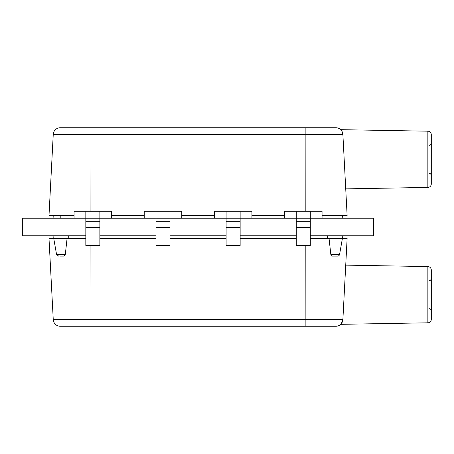 <?xml version="1.0" encoding="UTF-8"?>
<svg xmlns="http://www.w3.org/2000/svg" width="454" height="454" viewBox="0 0 454 454"><rect width="100%" height="100%" fill="white"/><g stroke="black" fill="none" stroke-linecap="round" stroke-linejoin="round"><path stroke-width="0.68" d="M85.829 235.768L22.7 235.768L22.7 218.232L74.064 218.232L74.064 211.218L111.627 211.218L111.627 218.232L144.213 218.232L144.213 211.218L181.77 211.218L181.77 218.232L214.356 218.232L214.356 211.218L251.919 211.218L251.919 218.232L284.505 218.232L284.505 211.218L322.062 211.218L322.062 218.232L373.426 218.232L373.426 235.768L310.298 235.768M99.863 235.768L155.977 235.768M170.006 235.768L226.12 235.768M240.149 235.768L296.269 235.768M74.064 218.09L68.997 218.232M322.062 218.09L327.13 218.232M111.627 218.09L144.213 218.09M181.77 218.09L185.788 218.164M185.788 218.09L214.356 218.09M251.919 218.09L255.937 218.164M255.937 218.09L284.505 218.09M74.064 218.164L71.8 218.232M111.627 218.164L113.892 218.232M181.77 218.164L189.295 218.232M144.213 218.164L141.949 218.232M212.092 218.232L206.831 218.232M251.919 218.164L254.183 218.232M212.092 218.164L214.356 218.164M254.183 218.164L259.444 218.232M282.24 218.232L276.98 218.232M322.062 218.164L324.326 218.232M282.24 218.164L284.505 218.164M38.442 218.232L55.008 218.232M85.829 235.836L71.8 235.768M99.863 235.836L113.892 235.768M155.977 235.836L141.949 235.768M170.006 235.836L184.035 235.768M226.12 235.836L212.092 235.768M240.149 235.836L254.183 235.768M296.269 235.836L282.24 235.768M310.298 235.836L324.326 235.768M111.627 218.232L74.064 218.232M99.863 227.431L85.829 227.431L85.829 245.489L99.863 245.489L99.863 211.218M85.829 227.431L85.829 211.218M60.257 127.744A7.014 7.014 0 0 0 53.249 134.39A7.014 7.014 0 0 1 60.257 127.744L335.869 127.744A7.014 7.014 0 0 1 342.878 134.39L345.732 188.864L427.85 187.428A3.507 3.507 0 0 0 431.294 183.921L431.294 134.696A3.507 3.507 0 0 0 427.85 131.189L340.699 129.668C341.34 129.713 342.061 131.291 342.878 134.39L343.604 148.344M53.895 218.164L53.754 215.429M342.225 218.232L342.373 215.429M60.819 216.019L60.229 215.429M322.062 215.429L347.123 215.429L344.756 170.318M111.627 215.429L144.213 215.429M181.77 215.429L214.356 215.429M251.919 215.429L284.505 215.429M90.919 211.218L90.97 134.39L53.249 134.39L49.004 215.429L74.064 215.429M305.156 127.744L305.156 134.39L342.878 134.39L347.123 215.429M53.249 134.39L49.004 215.429M60.819 218.232L60.819 215.429M339.002 218.232L339.002 215.429M181.77 218.232L144.213 218.232M170.006 227.431L155.977 227.431L155.977 245.489L170.006 245.489L170.006 211.218M155.977 227.431L155.977 211.218M251.919 218.232L214.356 218.232M240.149 227.431L226.12 227.431L226.12 245.489L240.149 245.489L240.149 211.218M226.12 227.431L226.12 211.218M322.062 218.232L284.505 218.232M310.298 227.431L296.269 227.431L296.269 245.489L310.298 245.489L310.298 211.218M296.269 227.431L296.269 211.218M337.521 256.113L332.39 256.113L337.521 256.113A2.105 2.105 0 0 0 339.592 254.371L342.378 238.571L310.298 238.571M332.39 256.113L330.813 254.371L329.065 238.571M431.3 319.304L431.3 270.079L431.3 319.304A3.507 3.507 0 0 1 427.855 322.811L340.699 324.332L342.674 320.984M431.3 270.079A3.507 3.507 0 0 0 427.855 266.572L345.732 265.136L342.878 319.61L53.254 319.61L49.004 238.571L53.754 238.571L49.004 238.571L53.254 319.61A7.014 7.014 0 0 0 60.257 326.256A7.014 7.014 0 0 1 53.254 319.61M68.668 235.768L68.815 238.571M53.901 235.768L53.754 238.571L67.061 238.571L65.319 254.371L63.742 256.113L60.234 256.113M342.231 235.768L342.378 238.571L347.123 238.571L342.378 238.571M327.465 235.768L327.317 238.571M429.268 308.646L430.698 309.276L431.3 310.752L431.3 294.691M85.829 238.571L67.061 238.571M296.269 238.571L240.149 238.571M226.12 238.571L170.006 238.571M155.977 238.571L99.863 238.571M90.925 245.489L90.97 326.256L305.156 326.256L60.257 326.256M340.699 324.332C341.346 324.304 342.072 322.732 342.878 319.61A7.014 7.014 0 0 1 335.875 326.256L305.156 326.256L305.207 245.489M342.878 319.61L347.123 238.571M99.863 221.739L85.829 221.739M427.85 187.428L427.85 131.189M305.201 211.218L305.156 134.39L90.97 134.39L90.97 127.744M170.006 221.739L155.977 221.739M240.149 221.739L226.12 221.739M310.298 221.739L296.269 221.739M330.813 254.371L339.592 254.371M53.754 238.571L56.54 254.371L65.319 254.371M427.855 322.811L427.855 266.572M429.268 145.354L430.693 144.724L431.294 143.248M429.268 173.269L430.693 173.899L431.294 175.369M56.54 254.371L58.611 256.113M429.268 280.731L430.698 280.101L431.3 278.631"/></g></svg>
